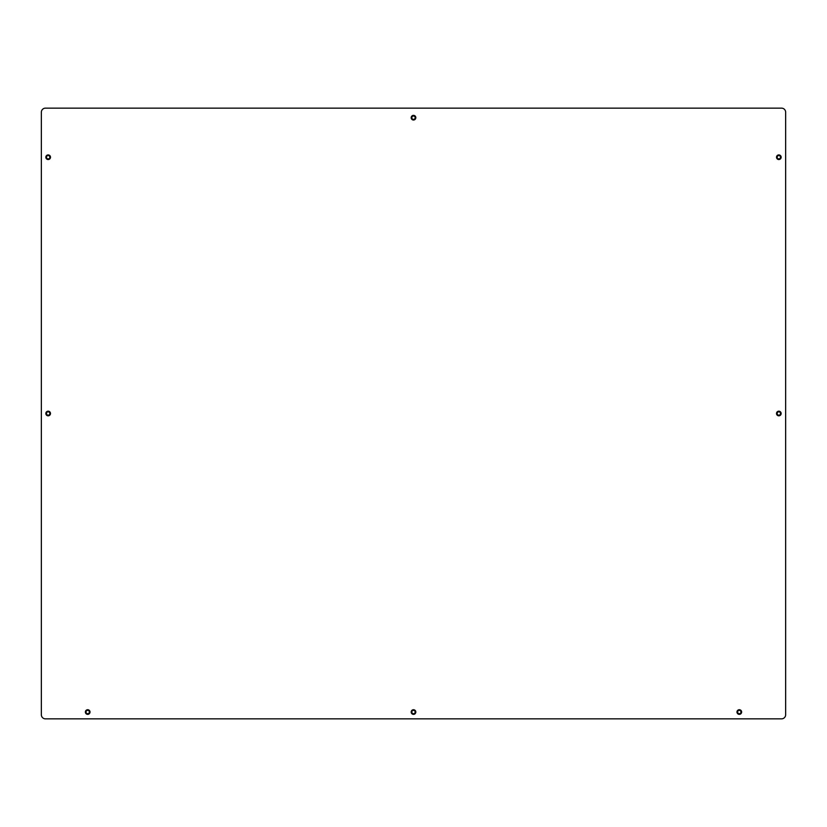 <?xml version="1.0" encoding="UTF-8"?>
<svg xmlns="http://www.w3.org/2000/svg" width="827" height="827" viewBox="0 0 827 827"><rect width="100%" height="100%" fill="white"/><g stroke="black" fill="none" stroke-linecap="round" stroke-linejoin="round"><path stroke-width="1.24" d="M411.184 712.037A2.316 2.316 0 0 1 413.5 709.721A2.316 2.316 0 0 1 415.816 712.037A2.316 2.316 0 0 1 413.5 714.352A2.316 2.316 0 0 1 411.184 712.037M45.847 413.5A2.316 2.316 0 0 1 48.162 411.184A2.316 2.316 0 0 1 50.488 413.5A2.316 2.316 0 0 1 48.162 415.816A2.316 2.316 0 0 1 45.847 413.5M776.512 413.5A2.316 2.316 0 0 1 778.838 411.184A2.316 2.316 0 0 1 781.153 413.5A2.316 2.316 0 0 1 778.838 415.816A2.316 2.316 0 0 1 776.512 413.5M85.377 712.037A2.316 2.316 0 0 1 87.703 709.721A2.316 2.316 0 0 1 90.019 712.037A2.316 2.316 0 0 1 87.703 714.352A2.316 2.316 0 0 1 85.377 712.037M736.981 712.037A2.316 2.316 0 0 1 739.297 709.721A2.316 2.316 0 0 1 741.623 712.037A2.316 2.316 0 0 1 739.297 714.352A2.316 2.316 0 0 1 736.981 712.037M45.847 157.223A2.316 2.316 0 0 1 48.162 154.907A2.316 2.316 0 0 1 50.488 157.223A2.316 2.316 0 0 1 48.162 159.539A2.316 2.316 0 0 1 45.847 157.223M776.512 157.223A2.316 2.316 0 0 1 778.838 154.907A2.316 2.316 0 0 1 781.153 157.223A2.316 2.316 0 0 1 778.838 159.539A2.316 2.316 0 0 1 776.512 157.223M411.184 117.692A2.316 2.316 0 0 1 413.5 115.366A2.316 2.316 0 0 1 415.816 117.692A2.316 2.316 0 0 1 413.5 120.008A2.316 2.316 0 0 1 411.184 117.692M41.35 714.766L41.35 112.234A4.094 4.094 0 0 1 45.444 108.151L781.556 108.151A4.094 4.094 0 0 1 785.65 112.234L785.65 714.766A4.094 4.094 0 0 1 781.556 718.849L45.444 718.849A4.094 4.094 0 0 1 41.35 714.766M737.632 711.954A1.675 1.675 0 0 0 739.214 713.711A1.675 1.675 0 0 0 740.971 712.13A1.675 1.675 0 0 0 739.39 710.362A1.675 1.675 0 0 0 737.632 711.954M741.343 712.15A2.047 2.047 0 0 1 739.193 714.083A2.047 2.047 0 0 1 737.26 711.933A2.047 2.047 0 0 1 739.41 710A2.047 2.047 0 0 1 741.343 712.15M777.163 157.13A1.675 1.675 0 0 0 778.745 158.898A1.675 1.675 0 0 0 780.512 157.306A1.675 1.675 0 0 0 778.92 155.548A1.675 1.675 0 0 0 777.163 157.13M780.874 157.326A2.047 2.047 0 0 1 778.724 159.26A2.047 2.047 0 0 1 776.791 157.109A2.047 2.047 0 0 1 778.941 155.176A2.047 2.047 0 0 1 780.874 157.326M46.488 157.13A1.675 1.675 0 0 0 48.08 158.898A1.675 1.675 0 0 0 49.837 157.306A1.675 1.675 0 0 0 48.255 155.548A1.675 1.675 0 0 0 46.488 157.13M50.209 157.326A2.047 2.047 0 0 1 48.059 159.26A2.047 2.047 0 0 1 46.126 157.109A2.047 2.047 0 0 1 48.276 155.176A2.047 2.047 0 0 1 50.209 157.326M411.825 711.954A1.675 1.675 0 0 0 413.407 713.711A1.675 1.675 0 0 0 415.175 712.13A1.675 1.675 0 0 0 413.593 710.362A1.675 1.675 0 0 0 411.825 711.954M415.547 712.15A2.047 2.047 0 0 1 413.397 714.083A2.047 2.047 0 0 1 411.453 711.933A2.047 2.047 0 0 1 413.603 710A2.047 2.047 0 0 1 415.547 712.15M86.029 711.954A1.675 1.675 0 0 0 87.61 713.711A1.675 1.675 0 0 0 89.368 712.13A1.675 1.675 0 0 0 87.786 710.362A1.675 1.675 0 0 0 86.029 711.954M89.74 712.15A2.047 2.047 0 0 1 87.59 714.083A2.047 2.047 0 0 1 85.657 711.933A2.047 2.047 0 0 1 87.807 710A2.047 2.047 0 0 1 89.74 712.15M777.163 413.407A1.675 1.675 0 0 0 778.745 415.175A1.675 1.675 0 0 0 780.512 413.593A1.675 1.675 0 0 0 778.92 411.825A1.675 1.675 0 0 0 777.163 413.407M780.874 413.603A2.047 2.047 0 0 1 778.724 415.547A2.047 2.047 0 0 1 776.791 413.397A2.047 2.047 0 0 1 778.941 411.453A2.047 2.047 0 0 1 780.874 413.603M46.488 413.407A1.675 1.675 0 0 0 48.08 415.175A1.675 1.675 0 0 0 49.837 413.593A1.675 1.675 0 0 0 48.255 411.825A1.675 1.675 0 0 0 46.488 413.407M50.209 413.603A2.047 2.047 0 0 1 48.059 415.547A2.047 2.047 0 0 1 46.126 413.397A2.047 2.047 0 0 1 48.276 411.453A2.047 2.047 0 0 1 50.209 413.603M411.825 117.599A1.675 1.675 0 0 0 413.407 119.367A1.675 1.675 0 0 0 415.175 117.775A1.675 1.675 0 0 0 413.593 116.018A1.675 1.675 0 0 0 411.825 117.599M415.547 117.796A2.047 2.047 0 0 1 413.397 119.729A2.047 2.047 0 0 1 411.453 117.579A2.047 2.047 0 0 1 413.603 115.646A2.047 2.047 0 0 1 415.547 117.796"/></g></svg>

